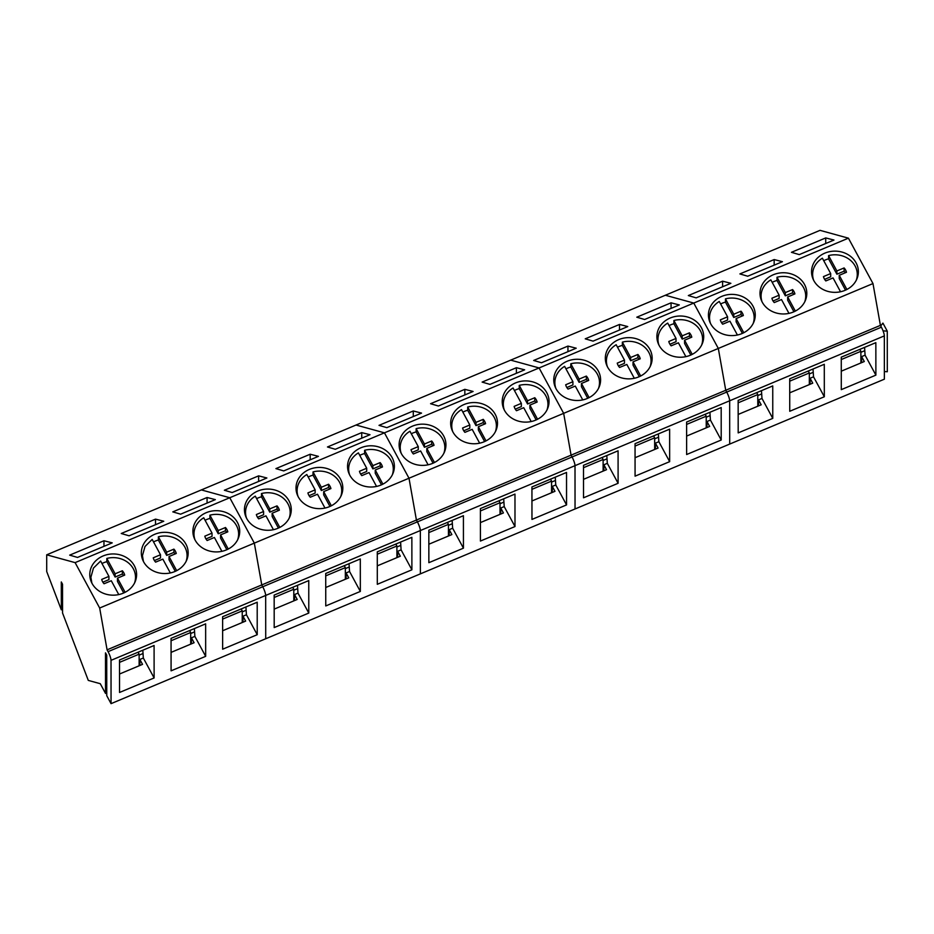 <?xml version="1.0" encoding="UTF-8"?>
<svg xmlns="http://www.w3.org/2000/svg" width="934" height="934" viewBox="0 0 934 934"><rect width="100%" height="100%" fill="white"/><g stroke="black" fill="none" stroke-linecap="round" stroke-linejoin="round"><path stroke-width="1.4" d="M134.508 583.096A22.311 19.649 -0 0 0 135.512 577.247A22.311 19.649 -0 0 0 126.277 561.346A22.311 19.649 -0 0 0 106.815 558.439L115.115 573.791L122.354 570.767A11.757 10.356 -0 0 1 124.701 575.099L117.474 578.158L125.121 592.296M102.857 582.197L108.928 579.629L108.928 576.383L100.627 561.03L93.458 568.094L90.878 577.294L91.882 583.085M123.545 575.589A11.757 10.356 -0 0 0 122.354 574.013L115.115 577.037L106.815 561.684A22.311 19.649 -0 0 0 101.981 563.529M106.815 561.684L106.815 558.439M108.928 576.383L101.701 579.43A11.757 10.356 -0 0 0 104.048 583.762L111.286 580.75L118.77 594.584M123.732 592.973L117.474 581.403L117.474 578.158M115.115 577.037L115.115 573.791M122.354 574.013L122.354 570.767M186.064 561.462A22.311 19.649 -0 0 0 187.069 555.625A22.311 19.649 -0 0 0 177.834 539.712A22.311 19.649 -0 0 0 158.371 536.817L166.672 552.157L173.911 549.134A11.757 10.356 -0 0 1 176.257 553.477L169.031 556.524L176.678 570.662M154.414 560.563L160.485 557.995L160.485 554.749L152.184 539.408L145.015 546.472L142.435 555.66L143.427 561.451M175.102 553.955A11.757 10.356 -0 0 0 173.911 552.391L166.672 555.403L158.371 540.062A22.311 19.649 -0 0 0 153.526 541.907M158.371 540.062L158.371 536.817M160.485 554.749L153.258 557.808A11.757 10.356 -0 0 0 155.604 562.14L162.843 559.116L170.327 572.951M175.288 571.339L169.031 559.77L169.031 556.524M166.672 555.403L166.672 552.157M173.911 552.391L173.911 549.134M237.61 539.84A22.311 19.649 -0 0 0 238.625 533.991A22.311 19.649 -0 0 0 229.39 518.09A22.311 19.649 -0 0 0 209.917 515.183L218.217 530.524L225.468 527.512A11.757 10.356 -0 0 1 227.803 531.843L220.587 534.89L228.235 549.04M205.97 538.93L212.041 536.373L212.03 533.116L203.729 517.775A22.311 19.649 -0 0 0 193.992 534.026A22.311 19.649 -0 0 0 194.984 539.829M226.658 532.322A11.757 10.356 -0 0 0 225.468 530.757L218.229 533.769L209.928 518.428A22.311 19.649 -0 0 0 205.083 520.273M209.928 518.428L209.917 515.183M212.03 533.116L204.815 536.174A11.757 10.356 -0 0 0 207.15 540.506L214.4 537.482L221.883 551.317M226.845 549.706L220.587 538.136L220.587 534.89M218.229 533.769L218.217 530.524M225.468 530.757L225.468 527.512M289.166 518.207A22.311 19.649 -0 0 0 290.17 512.357A22.311 19.649 -0 0 0 280.936 496.456A22.311 19.649 -0 0 0 261.473 493.549L269.774 508.89L277.013 505.878A11.757 10.356 -0 0 1 279.359 510.209L272.133 513.256L279.791 527.406M257.515 517.308L263.586 514.739L263.586 511.493L255.286 496.141A22.311 19.649 -0 0 0 245.549 512.392A22.311 19.649 -0 0 0 246.541 518.195M278.204 510.7A11.757 10.356 -0 0 0 277.024 509.123L269.774 512.147L261.473 496.795A22.311 19.649 -0 0 0 256.64 498.639M261.473 496.795L261.473 493.549M263.586 511.493L256.36 514.541A11.757 10.356 -0 0 0 258.706 518.872L265.957 515.86L273.428 529.695M278.402 528.072L272.144 516.514L272.133 513.256M269.774 512.147L269.774 508.89M277.024 509.123L277.013 505.878M340.723 496.573A22.311 19.649 -0 0 0 341.727 490.724A22.311 19.649 -0 0 0 332.492 474.822A22.311 19.649 -0 0 0 313.03 471.915L321.331 487.268L328.57 484.244A11.757 10.356 -0 0 1 330.916 488.575L323.689 491.634L331.348 505.773M309.072 495.674L315.143 493.105L315.143 489.86L306.842 474.519A22.311 19.649 -0 0 0 297.094 490.77A22.311 19.649 -0 0 0 298.098 496.561M329.76 489.066A11.757 10.356 -0 0 0 328.57 487.49L321.331 490.513L313.03 475.161A22.311 19.649 -0 0 0 308.197 477.017M313.03 475.161L313.03 471.915M315.143 489.86L307.916 492.907A11.757 10.356 -0 0 0 310.263 497.238L317.502 494.226L324.985 508.061M329.947 506.45L323.689 494.88L323.689 491.634M321.331 490.513L321.331 487.268M328.57 487.49L328.57 484.244M392.28 474.951A22.311 19.649 -0 0 0 393.284 469.101A22.311 19.649 -0 0 0 384.049 453.188A22.311 19.649 -0 0 0 364.587 450.293L372.888 465.634L380.126 462.61A11.757 10.356 -0 0 1 382.473 466.953L375.246 470L382.893 484.151M360.629 474.04L366.7 471.472L366.7 468.226L358.399 452.885A22.311 19.649 -0 0 0 348.651 469.137A22.311 19.649 -0 0 0 349.655 474.927M381.317 467.432A11.757 10.356 -0 0 0 380.126 465.868L372.888 468.88L364.587 453.539A22.311 19.649 -0 0 0 359.742 455.383M364.587 453.539L364.587 450.293M366.7 468.226L359.473 471.285A11.757 10.356 -0 0 0 361.82 475.616L369.058 472.592L376.542 486.427M381.504 484.816L375.246 473.246L375.246 470M372.888 468.88L372.888 465.634M380.126 465.868L380.126 462.61M443.837 453.317A22.311 19.649 -0 0 0 444.841 447.468A22.311 19.649 -0 0 0 435.606 431.566A22.311 19.649 -0 0 0 416.132 428.659L424.433 444L431.683 440.988A11.757 10.356 -0 0 1 434.018 445.32L426.803 448.367L434.45 462.517M412.186 452.406L418.257 449.849L418.257 446.604L409.956 431.251A22.311 19.649 -0 0 0 400.207 447.503A22.311 19.649 -0 0 0 401.2 453.305M432.874 445.81A11.757 10.356 -0 0 0 431.683 444.234L424.445 447.246L416.144 431.905A22.311 19.649 -0 0 0 411.299 433.75M416.144 431.905L416.132 428.659M418.257 446.604L411.03 449.651A11.757 10.356 -0 0 0 413.377 453.982L420.615 450.959L428.099 464.793M433.061 463.182L426.803 451.612L426.803 448.367M424.445 447.246L424.433 444M431.683 444.234L431.683 440.988M495.382 431.683A22.311 19.649 -0 0 0 496.386 425.834A22.311 19.649 -0 0 0 487.151 409.933A22.311 19.649 -0 0 0 467.689 407.026L475.99 422.366L483.228 419.354A11.757 10.356 -0 0 1 485.575 423.686L478.348 426.733L486.007 440.883M463.743 430.784L469.814 428.216L469.802 424.97L461.501 409.617A22.311 19.649 -0 0 0 451.764 425.869A22.311 19.649 -0 0 0 452.757 431.671M484.419 424.176A11.757 10.356 -0 0 0 483.24 422.6L475.99 425.624L467.689 410.271A22.311 19.649 -0 0 0 462.855 412.116M467.689 410.271L467.689 407.026M469.802 424.97L462.587 428.017A11.757 10.356 -0 0 0 464.922 432.349L472.172 429.336L479.656 443.171M484.618 441.548L478.36 429.99L478.348 426.733M475.99 425.624L475.99 422.366M483.24 422.6L483.228 419.354M546.939 410.049A22.311 19.649 -0 0 0 547.943 404.2A22.311 19.649 -0 0 0 538.708 388.299A22.311 19.649 -0 0 0 519.246 385.392L527.547 400.744L534.785 397.721A11.757 10.356 -0 0 1 537.132 402.052L529.905 405.111L537.564 419.249M515.288 409.15L521.359 406.582L521.359 403.336L513.058 387.995A22.311 19.649 -0 0 0 503.309 404.247A22.311 19.649 -0 0 0 504.313 410.038M535.976 402.542A11.757 10.356 -0 0 0 534.785 400.966L527.547 403.99L519.246 388.637A22.311 19.649 -0 0 0 514.412 390.494M519.246 388.637L519.246 385.392M521.359 403.336L514.132 406.383A11.757 10.356 -0 0 0 516.479 410.715L523.717 407.703L531.201 421.538M536.163 419.926L529.905 408.356L529.905 405.111M527.547 403.99L527.547 400.744M534.785 400.966L534.785 397.721M598.496 388.427A22.311 19.649 -0 0 0 599.5 382.578A22.311 19.649 -0 0 0 590.265 366.665A22.311 19.649 -0 0 0 570.802 363.77L579.103 379.111L586.342 376.087A11.757 10.356 -0 0 1 588.689 380.43L581.462 383.477L589.109 397.627M566.845 387.517L572.916 384.948L572.916 381.702L564.615 366.362A22.311 19.649 -0 0 0 554.866 382.613A22.311 19.649 -0 0 0 555.87 388.416M587.533 380.909A11.757 10.356 -0 0 0 586.342 379.344L579.103 382.356L570.802 367.015A22.311 19.649 -0 0 0 565.969 368.86M570.802 367.015L570.802 363.77M572.916 381.702L565.689 384.761A11.757 10.356 -0 0 0 568.035 389.093L575.274 386.069L582.758 399.904M587.719 398.293L581.462 386.723L581.462 383.477M579.103 382.356L579.103 379.111M586.342 379.344L586.342 376.087M650.052 366.793A22.311 19.649 -0 0 0 651.056 360.944A22.311 19.649 -0 0 0 641.821 345.043A22.311 19.649 -0 0 0 622.359 342.136L630.66 357.477L637.899 354.465A11.757 10.356 -0 0 1 640.234 358.796L633.019 361.843L640.666 375.993M618.401 365.883L624.472 363.326L624.472 360.08L616.171 344.728A22.311 19.649 -0 0 0 606.423 360.979A22.311 19.649 -0 0 0 607.427 366.782M639.089 359.286A11.757 10.356 -0 0 0 637.899 357.71L630.66 360.722L622.359 345.382A22.311 19.649 -0 0 0 617.514 347.226M622.359 345.382L622.359 342.136M624.472 360.08L617.246 363.128A11.757 10.356 -0 0 0 619.592 367.459L626.831 364.447L634.314 378.282M639.276 376.659L633.019 365.089L633.019 361.843M630.66 360.722L630.66 357.477M637.899 357.71L637.899 354.465M701.597 345.16A22.311 19.649 -0 0 0 702.613 339.311A22.311 19.649 -0 0 0 693.378 323.409A22.311 19.649 -0 0 0 673.904 320.502L682.205 335.843L689.444 332.831A11.757 10.356 -0 0 1 691.79 337.162L684.575 340.209L692.222 354.36M669.958 344.261L676.029 341.692L676.018 338.447L667.717 323.094A22.311 19.649 -0 0 0 657.98 339.346A22.311 19.649 -0 0 0 658.972 345.148M690.635 337.653A11.757 10.356 -0 0 0 689.455 336.077L682.217 339.1L673.916 323.748A22.311 19.649 -0 0 0 669.071 325.592M673.916 323.748L673.904 320.502M676.018 338.447L668.802 341.494A11.757 10.356 -0 0 0 671.137 345.825L678.388 342.813L685.871 356.648M690.833 355.037L684.575 343.467L684.575 340.209M682.217 339.1L682.205 335.843M689.455 336.077L689.444 332.831M753.154 323.526A22.311 19.649 -0 0 0 754.158 317.677A22.311 19.649 -0 0 0 744.923 301.775A22.311 19.649 -0 0 0 725.461 298.868L733.762 314.221L741.001 311.197A11.757 10.356 -0 0 1 743.347 315.529L736.12 318.587L743.779 332.726M721.503 322.627L727.574 320.058L727.574 316.813L719.273 301.472A22.311 19.649 -0 0 0 709.536 317.723A22.311 19.649 -0 0 0 710.529 323.514M742.191 316.019A11.757 10.356 -0 0 0 741.012 314.443L733.762 317.467L725.461 302.126A22.311 19.649 -0 0 0 720.628 303.97M725.461 302.126L725.461 298.868M727.574 316.813L720.347 319.86A11.757 10.356 -0 0 0 722.694 324.203L729.933 321.179L737.416 335.014M742.39 333.403L736.132 321.833L736.12 318.587M733.762 317.467L733.762 314.221M741.012 314.443L741.001 311.197M804.711 301.904A22.311 19.649 -0 0 0 805.715 296.055A22.311 19.649 -0 0 0 796.48 280.142A22.311 19.649 -0 0 0 777.018 277.246L785.319 292.587L792.557 289.575A11.757 10.356 -0 0 1 794.904 293.906L787.677 296.954L795.336 311.104M773.06 300.993L779.131 298.425L779.131 295.179L770.83 279.838A22.311 19.649 -0 0 0 761.082 296.09A22.311 19.649 -0 0 0 762.086 301.892M793.748 294.385A11.757 10.356 -0 0 0 792.557 292.821L785.319 295.833L777.018 280.492A22.311 19.649 -0 0 0 772.184 282.337M777.018 280.492L777.018 277.246M779.131 295.179L771.904 298.238A11.757 10.356 -0 0 0 774.251 302.569L781.489 299.545L788.973 313.38M793.935 311.769L787.677 300.199L787.677 296.954M785.319 295.833L785.319 292.587M792.557 292.821L792.557 289.575M856.268 280.27A22.311 19.649 -0 0 0 857.272 274.421A22.311 19.649 -0 0 0 848.037 258.52A22.311 19.649 -0 0 0 828.575 255.612L836.876 270.953L844.114 267.941A11.757 10.356 -0 0 1 846.461 272.273L839.234 275.32L846.881 289.47M824.617 279.359L830.688 276.803L830.688 273.557L822.387 258.204A22.311 19.649 -0 0 0 812.638 274.456A22.311 19.649 -0 0 0 813.642 280.258M845.305 272.763A11.757 10.356 -0 0 0 844.114 271.187L836.876 274.199L828.575 258.858A22.311 19.649 -0 0 0 823.73 260.703M828.575 258.858L828.575 255.612M830.688 273.557L823.461 276.604A11.757 10.356 -0 0 0 825.808 280.936L833.046 277.923L840.53 291.758M845.492 290.135L839.234 278.565L839.234 275.32M836.876 274.199L836.876 270.953M844.114 271.187L844.114 267.941M111.053 703.652L106.756 695.702L106.721 655.108L105.495 652.843L105.53 693.437L100.265 683.7L88.286 680.407L62.555 613.031L62.531 584.229L61.305 581.964L61.329 609.82L46.712 571.538L46.7 554.819L75.117 562.63L99.669 608.022L107.083 649.831L108.075 651.652A6.853 1.389 -112.8 0 1 111.018 660.35L111.053 703.652L884.37 379.181L884.335 335.89A6.853 1.389 -112.8 0 0 881.381 327.192L108.075 651.652M105.53 693.437L106.756 691.872M884.335 335.89L265.676 595.448L265.723 638.751L265.676 595.448A6.853 1.389 -112.8 0 0 262.734 586.762L261.753 584.941L262.734 586.762A6.853 1.389 -112.8 0 1 265.676 595.448L111.018 660.35M154.122 677.956L119.54 692.468L119.505 659.999L154.087 645.487L154.122 677.956L143.322 658.015L139.878 659.462L142.528 664.366L119.517 674.021M205.667 656.333L171.085 670.834L171.062 638.366L205.643 623.854L205.667 656.333L194.879 636.381L191.435 637.829L194.085 642.732L171.074 652.387M257.224 634.7L222.642 649.212L222.619 616.732L257.2 602.22L257.224 634.7L246.436 614.747L242.992 616.195L245.642 621.098L222.631 630.754M107.083 649.831L416.412 520.051L417.393 521.872A6.853 1.389 -112.8 0 1 420.347 530.559L420.382 573.861L420.347 530.559A6.853 1.389 -112.8 0 0 417.393 521.872L416.412 520.051L571.071 455.162L572.052 456.971A6.853 1.389 -112.8 0 1 575.005 465.669L575.04 508.972L575.005 465.669A6.853 1.389 -112.8 0 0 572.052 456.971L571.071 455.162L725.741 390.272L726.722 392.082A6.853 1.389 -112.8 0 1 729.664 400.779L729.711 444.082L729.664 400.779A6.853 1.389 -112.8 0 0 726.722 392.082L725.741 390.272L880.4 325.371L881.381 327.192M99.669 608.022L254.328 543.121L261.753 584.941L254.328 543.121L408.999 478.231L416.412 520.051L408.999 478.231L563.657 413.342L571.071 455.162L563.657 413.342L718.316 348.452L725.741 390.272L718.316 348.452L872.986 283.562L880.4 325.371M75.117 562.63L229.776 497.74L254.328 543.121L229.776 497.74L384.446 432.839L408.999 478.231L384.446 432.839L539.105 367.949L563.657 413.342L539.105 367.949L693.764 303.06L718.316 348.452L693.764 303.06L848.422 238.17L872.986 283.562M111.905 595.145A23.408 20.618 -0 0 0 136.609 574.538A23.408 20.618 -0 0 0 114.497 553.979A23.408 20.618 -0 0 0 89.781 574.585A23.408 20.618 -0 0 0 111.905 595.145M163.45 573.511A23.408 20.618 -0 0 0 188.166 552.916A23.408 20.618 -0 0 0 166.054 532.345A23.408 20.618 -0 0 0 141.338 552.951A23.408 20.618 -0 0 0 163.45 573.511M215.007 551.889A23.408 20.618 -0 0 0 239.723 531.283A23.408 20.618 -0 0 0 217.61 510.711A23.408 20.618 -0 0 0 192.894 531.318A23.408 20.618 -0 0 0 215.007 551.889M46.7 554.819L201.359 489.918L229.776 497.74L201.359 489.918L356.029 425.028L384.446 432.839L356.029 425.028L510.688 360.139L539.105 367.949L510.688 360.139L665.347 295.249L693.764 303.06L665.347 295.249L820.017 230.348L848.422 238.17M77.522 557.435L69.688 555.135L103.966 540.751L112.22 542.876L77.522 557.435M129.079 535.801L121.245 533.501L155.523 519.129L163.765 521.242L129.079 535.801M180.636 514.167L172.802 511.879L207.068 497.495L215.322 499.62L180.636 514.167M61.329 609.82L62.555 607.906M139.89 665.475L139.878 659.462M143.322 658.015L142.82 650.216M139.878 661.832L139.131 661.622M191.435 643.841L191.435 637.829M194.879 636.381L194.377 628.582M191.435 640.199L190.688 639.988M242.992 622.207L242.992 616.195M246.436 614.747L245.922 606.948M242.992 618.565L242.245 618.366M103.966 546.343L103.966 540.751M155.523 524.71L155.523 519.129M207.079 503.076L207.068 497.495M139.131 655.154L142.82 653.602M190.676 633.521L194.377 631.968M242.233 611.887L245.934 610.334M138.08 652.201L139.131 654.15L139.131 665.79M189.625 630.578L190.676 632.516L190.688 644.156M241.182 608.945L242.233 610.883L242.245 622.523M119.505 662.381L139.131 654.15M171.062 640.747L190.676 632.516M222.619 619.114L242.233 610.883M308.78 613.066L274.199 627.578L274.164 595.098L308.757 580.586L308.78 613.066L297.993 593.113L294.549 594.561L297.199 599.465L274.187 609.12M360.337 591.432L325.756 605.944L325.721 573.476L360.302 558.964L360.337 591.432L349.549 571.491L346.094 572.939L348.744 577.842L325.733 587.498M411.894 569.81L377.301 584.31L377.278 551.842L411.859 537.33L411.894 569.81L401.095 549.857L397.651 551.305L400.301 556.209L377.289 565.864M266.564 530.255A23.408 20.618 -0 0 0 291.268 509.649A23.408 20.618 -0 0 0 269.155 489.089A23.408 20.618 -0 0 0 244.451 509.684A23.408 20.618 -0 0 0 266.564 530.255M318.12 508.621A23.408 20.618 -0 0 0 342.825 488.015A23.408 20.618 -0 0 0 320.712 467.455A23.408 20.618 -0 0 0 296.008 488.062A23.408 20.618 -0 0 0 318.12 508.621M369.666 486.988A23.408 20.618 -0 0 0 394.382 466.393A23.408 20.618 -0 0 0 372.269 445.822A23.408 20.618 -0 0 0 347.553 466.428A23.408 20.618 -0 0 0 369.666 486.988M232.181 492.545L224.358 490.245L258.625 475.861L266.879 477.986L232.181 492.545M283.738 470.911L275.904 468.611L310.181 454.228L318.436 456.352L283.738 470.911M335.294 449.277L327.46 446.977L361.738 432.605L369.992 434.719L335.294 449.277M294.549 600.574L294.549 594.561M297.993 593.113L297.479 585.326M294.549 596.931L293.79 596.733M346.105 578.952L346.094 572.939M349.549 571.491L349.036 563.692M346.094 575.309L345.346 575.099M397.662 557.318L397.651 551.305M401.095 549.857L400.593 542.059M397.651 553.675L396.903 553.465M258.636 481.442L258.625 475.861M310.181 459.82L310.181 454.228M361.738 438.186L361.738 432.605M293.79 590.253L297.479 588.712M345.346 568.631L349.036 567.078M396.903 546.997L400.593 545.444M292.739 587.311L293.79 589.249L293.801 600.889M344.296 565.677L345.346 567.627L345.358 579.267M395.853 544.055L396.892 545.993L396.903 557.633M274.176 597.48L293.79 589.249M325.721 575.858L345.346 567.627M377.278 554.224L396.892 545.993M463.439 548.176L428.858 562.688L428.834 530.208L463.416 515.696L463.439 548.176L452.651 528.224L449.207 529.671L451.858 534.575L428.846 544.23M514.996 526.543L480.415 541.055L480.391 508.575L514.973 494.074L514.996 526.543L504.208 506.59L500.764 508.038L503.414 512.941L480.403 522.596M566.553 504.909L531.971 519.421L531.936 486.953L566.529 472.441L566.553 504.909L555.765 484.968L552.309 486.416L554.971 491.319L531.948 500.974M421.222 465.365A23.408 20.618 -0 0 0 445.938 444.759A23.408 20.618 -0 0 0 423.826 424.188A23.408 20.618 -0 0 0 399.11 444.794A23.408 20.618 -0 0 0 421.222 465.365M472.779 443.732A23.408 20.618 -0 0 0 497.495 423.125A23.408 20.618 -0 0 0 475.371 402.566A23.408 20.618 -0 0 0 450.667 423.16A23.408 20.618 -0 0 0 472.779 443.732M524.336 422.098A23.408 20.618 -0 0 0 549.04 401.492A23.408 20.618 -0 0 0 526.928 380.932A23.408 20.618 -0 0 0 502.223 401.538A23.408 20.618 -0 0 0 524.336 422.098M386.851 427.655L379.017 425.355L413.283 410.972L421.538 413.097L386.851 427.655M438.396 406.021L430.574 403.721L464.84 389.338L473.094 391.463L438.396 406.021M489.953 384.388L482.119 382.088L516.397 367.704L524.651 369.829L489.953 384.388M449.207 535.684L449.207 529.671M452.651 528.224L452.138 520.425M449.207 532.041L448.46 531.843M500.764 514.062L500.764 508.038M504.208 506.59L503.695 498.803M500.764 510.419L500.017 510.209M552.321 492.428L552.309 486.416M555.765 484.968L555.251 477.169M552.321 488.786L551.562 488.575M413.295 416.552L413.283 410.972M464.852 394.919L464.84 389.338M516.397 373.296L516.397 367.704M448.448 525.363L452.149 523.811M500.005 503.73L503.695 502.188M551.562 482.107L555.251 480.555M447.398 522.421L448.448 524.359L448.46 535.999M498.954 500.787L500.005 502.726L500.017 514.365M550.511 479.154L551.562 481.103L551.574 492.743M428.834 532.59L448.448 524.359M480.391 510.956L500.005 502.726M531.948 489.334L551.562 481.103M618.11 483.287L583.516 497.799L583.493 465.319L618.074 450.807L618.11 483.287L607.31 463.334L603.866 464.782L606.516 469.685L583.505 479.34M669.655 461.653L635.073 476.165L635.05 443.685L669.631 429.173L669.655 461.653L658.867 441.7L655.423 443.148L658.073 448.051L635.062 457.707M721.211 440.019L686.63 454.531L686.607 422.051L721.188 407.551L721.211 440.019L710.424 420.078L706.98 421.514L709.63 426.418L686.618 436.073M575.881 400.464A23.408 20.618 -0 0 0 600.597 379.869A23.408 20.618 -0 0 0 578.485 359.298A23.408 20.618 -0 0 0 553.769 379.904A23.408 20.618 -0 0 0 575.881 400.464M627.438 378.842A23.408 20.618 -0 0 0 652.154 358.236A23.408 20.618 -0 0 0 630.041 337.664A23.408 20.618 -0 0 0 605.325 358.271A23.408 20.618 -0 0 0 627.438 378.842M678.995 357.208A23.408 20.618 -0 0 0 703.711 336.602A23.408 20.618 -0 0 0 681.598 316.042A23.408 20.618 -0 0 0 656.882 336.649A23.408 20.618 -0 0 0 678.995 357.208M541.51 362.754L533.676 360.454L567.954 346.082L576.208 348.195L541.51 362.754M593.067 341.132L585.233 338.832L619.511 324.448L627.753 326.573L593.067 341.132M644.612 319.498L636.79 317.198L671.056 302.814L679.31 304.939L644.612 319.498M603.878 470.794L603.866 464.782M607.31 463.334L606.808 455.535M603.866 467.152L603.119 466.942M655.423 449.161L655.423 443.148M658.867 441.7L658.353 433.901M655.423 445.518L654.676 445.32M706.98 427.538L706.98 421.514M710.424 420.078L709.91 412.279M706.98 423.896L706.232 423.686M567.954 351.663L567.954 346.082M619.511 330.029L619.511 324.448M671.067 308.395L671.056 302.814M603.119 460.474L606.808 458.921M654.664 438.84L658.365 437.287M706.221 417.206L709.922 415.665M602.068 457.532L603.119 459.47L603.119 471.11M653.613 435.898L654.664 437.836L654.676 449.476M705.17 414.264L706.221 416.202L706.232 427.854M583.493 467.701L603.119 459.47M635.05 446.067L654.664 437.836M686.607 424.433L706.221 416.202M880.715 325.954L882.922 323.117L887.265 331.15L887.3 371.744L884.358 371.534M772.768 418.385L738.187 432.897L738.152 400.429L772.745 385.917L772.768 418.385L761.981 398.444L758.525 399.892L761.187 404.796L738.164 414.451M824.325 396.763L789.744 411.275L789.709 378.795L824.29 364.283L824.325 396.763L813.526 376.811L810.082 378.258L812.732 383.162L789.72 392.817M875.882 375.129L841.289 389.641L841.265 357.162L875.847 342.65L875.882 375.129L865.082 355.177L861.638 356.625L864.289 361.528L841.277 371.183M730.551 335.575A23.408 20.618 -0 0 0 755.256 314.968A23.408 20.618 -0 0 0 733.143 294.408A23.408 20.618 -0 0 0 708.439 315.015A23.408 20.618 -0 0 0 730.551 335.575M782.108 313.941A23.408 20.618 -0 0 0 806.813 293.346A23.408 20.618 -0 0 0 784.7 272.775A23.408 20.618 -0 0 0 759.996 293.381A23.408 20.618 -0 0 0 782.108 313.941M833.653 292.319A23.408 20.618 -0 0 0 858.369 271.712A23.408 20.618 -0 0 0 836.257 251.153A23.408 20.618 -0 0 0 811.541 271.747A23.408 20.618 -0 0 0 833.653 292.319M696.169 297.864L688.335 295.564L722.612 281.181L730.867 283.306L696.169 297.864M747.725 276.231L739.891 273.931L774.169 259.559L782.423 261.683L747.725 276.231M799.282 254.608L791.448 252.308L825.726 237.925L833.969 240.05L799.282 254.608M758.536 405.905L758.525 399.892M761.981 398.444L761.467 390.646M758.536 402.262L757.778 402.052M810.093 384.271L810.082 378.258M813.526 376.811L813.024 369.012M810.082 380.628L809.334 380.418M861.638 362.637L861.638 356.625M865.082 355.177L864.58 347.378M861.638 358.995L860.891 358.796M887.265 331.15L883.05 330.858M722.612 286.773L722.612 281.181M774.169 265.139L774.169 259.559M825.726 243.505L825.726 237.925M757.778 395.584L761.467 394.031M809.334 373.95L813.024 372.397M860.879 352.316L864.58 350.775M756.727 392.63L757.778 394.58L757.789 406.22M808.284 371.008L809.334 372.946L809.334 384.586M859.829 349.374L860.879 351.312L860.891 362.952M738.164 402.811L757.778 394.58M789.709 381.177L809.334 372.946M841.265 359.543L860.879 351.312M135.512 580.785L135.512 577.247M90.878 580.808L90.878 577.294M187.069 559.162L187.069 555.625M142.435 559.174L142.435 555.66M238.625 537.529L238.625 533.991M193.992 537.54L193.992 534.026M290.182 515.895L290.17 512.357M245.549 515.907L245.549 512.392M341.727 494.261L341.727 490.724M297.105 494.284L297.094 490.77M393.284 472.639L393.284 469.101M348.651 472.651L348.651 469.137M444.841 451.005L444.841 447.468M400.207 451.017L400.207 447.503M496.398 429.371L496.386 425.834M451.764 429.383L451.764 425.869M547.943 407.738L547.943 404.2M503.321 407.761L503.309 404.247M599.5 386.116L599.5 382.578M554.866 386.127L554.866 382.613M651.056 364.482L651.056 360.944M606.423 364.493L606.423 360.979M702.613 342.848L702.613 339.311M657.98 342.871L657.98 339.346M754.17 321.214L754.158 317.677M709.536 321.238L709.536 317.723M805.715 299.592L805.715 296.055M761.093 299.604L761.082 296.09M857.272 277.958L857.272 274.421M812.638 277.97L812.638 274.456"/></g></svg>
